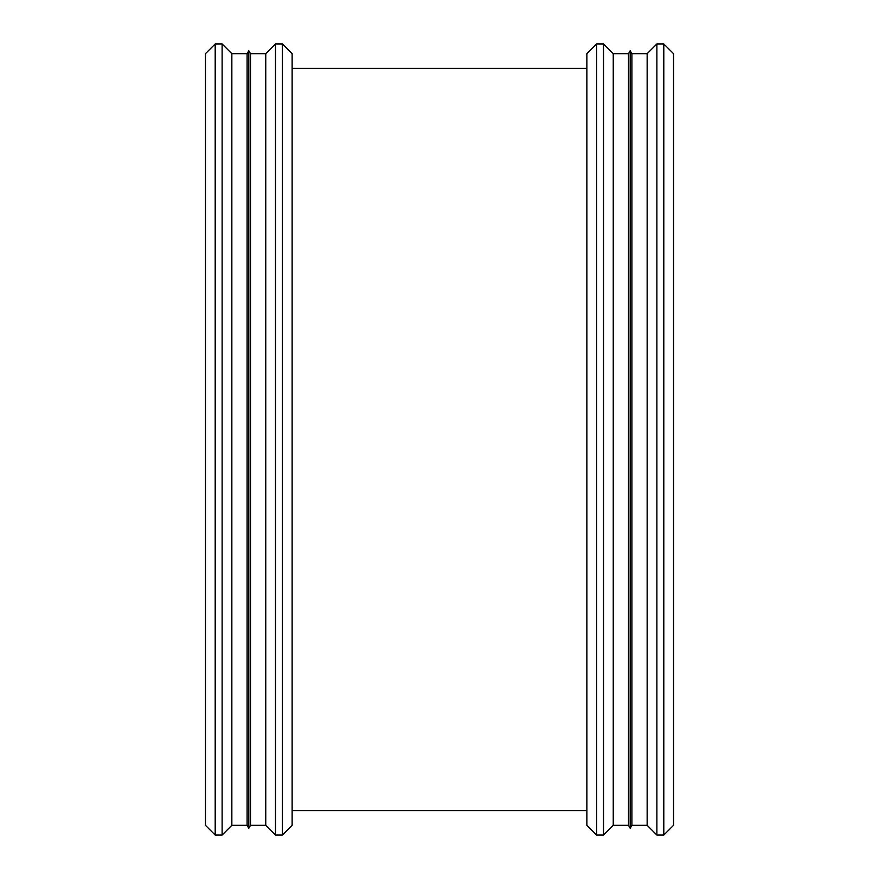 <?xml version="1.0" encoding="UTF-8"?>
<svg xmlns="http://www.w3.org/2000/svg" width="879" height="879" viewBox="0 0 879 879"><rect width="100%" height="100%" fill="white"/><g stroke="black" fill="none" stroke-linecap="round" stroke-linejoin="round"><path stroke-width="1.32" d="M663.799 835.05L673.534 825.326L673.534 53.674L663.799 43.95L663.799 835.05L656.877 835.05L656.877 43.95L663.799 43.95M656.877 835.05L647.153 825.326L647.153 53.674L656.877 43.95M647.153 825.326L631.902 825.326L631.902 53.674L647.153 53.674M631.902 825.326L630.199 828.271L630.199 50.729L631.902 53.674M630.199 828.271L628.496 825.326L628.496 53.674L630.199 50.729M628.496 825.326L613.245 825.326L613.245 53.674L628.496 53.674M613.245 825.326L603.521 835.05L603.521 43.95L613.245 53.674M603.521 835.05L596.599 835.05L596.599 43.95L603.521 43.95M596.599 835.05L586.864 825.326L586.864 53.674L596.599 43.95M292.136 68.419L586.864 68.419L292.136 68.419M282.401 835.05L292.136 825.326L292.136 53.674L282.401 43.95L282.401 835.05L275.479 835.05L275.479 43.95L282.401 43.95M275.479 835.05L265.755 825.326L265.755 53.674L275.479 43.95M265.755 825.326L250.504 825.326L250.504 53.674L265.755 53.674M250.504 825.326L248.801 828.271L248.801 50.729L250.504 53.674M248.801 828.271L247.098 825.326L247.098 53.674L248.801 50.729M247.098 825.326L231.847 825.326L231.847 53.674L247.098 53.674M231.847 825.326L222.123 835.05L222.123 43.95L231.847 53.674M222.123 835.05L215.201 835.05L215.201 43.95L222.123 43.95M215.201 835.05L205.466 825.326L205.466 53.674L215.201 43.95M586.864 810.581L292.136 810.581L586.864 810.581"/></g></svg>

